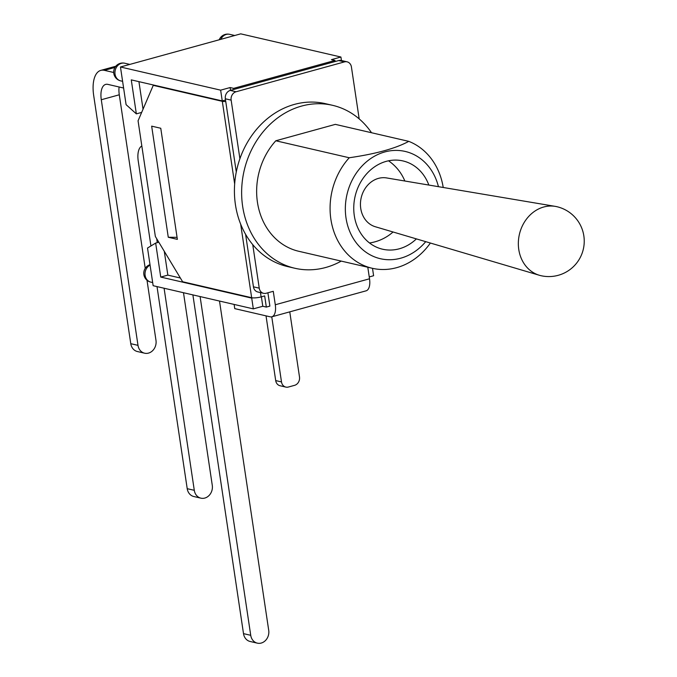 <?xml version="1.0" encoding="UTF-8"?>
<svg xmlns="http://www.w3.org/2000/svg" width="677" height="677" viewBox="0 0 677 677"><rect width="100%" height="100%" fill="white"/><g stroke="black" fill="none" stroke-linecap="round" stroke-linejoin="round"><path stroke-width="1.02" d="M275.285 304.76A14.217 6.728 74.6 0 1 271.841 316.794L366.079 290.831A14.217 6.728 -105.4 0 0 369.524 278.789L275.285 304.76L273.271 291.305L266.171 293.259A6.965 5.949 -77 0 1 263.598 293.327A6.965 5.949 -77 0 1 259.249 288.165L252.741 244.625A83.626 71.373 -77 0 1 239.903 158.731L231.145 100.128A6.965 5.949 -77 0 1 236.061 91.767L344.5 61.886A6.965 5.949 -77 0 1 347.073 61.827L341.276 60.481A6.965 5.949 103 0 0 338.695 60.549L335.149 61.522L334.988 60.448L331.451 59.635L340.92 57.02L341.445 60.524M245.599 234.335L253.443 286.828A6.965 5.949 103 0 0 257.793 291.982L263.598 293.327M230.527 90.354L230.112 87.553L233.65 88.374L233.81 89.449L230.256 90.43A6.965 5.949 103 0 0 225.339 98.783L236.281 171.992M225.746 101.482A6.965 1.523 171.5 0 1 222.31 101.33L153.256 85.353L138.066 120.802L155.355 236.476L182.612 281.742L251.658 297.711A6.965 1.523 -8.5 0 0 261.11 296.898L264.665 295.917L266.332 307.087L269.886 306.106L267.897 292.786M271.841 316.794A14.217 6.728 74.6 0 1 270.123 316.811L234.75 308.627L234.124 304.43M239.903 158.731A83.626 71.373 -77 0 1 294.402 104.402A83.626 71.373 -77 0 1 325.307 103.64L332.525 105.307A83.626 71.373 -77 0 1 371.521 132.734M347.073 61.827A6.965 5.949 -77 0 1 351.422 66.981L359.182 118.898M341.242 261.102A83.626 71.373 -77 0 1 294.833 268.253L287.615 266.577A83.626 71.373 -77 0 1 252.741 244.625M369.524 278.789L367.797 267.246M233.81 89.449L335.149 61.522M271.765 316.811L281.497 381.93L275.7 380.584A6.965 5.949 103 0 0 280.05 385.746L285.846 387.092A6.965 5.949 -77 0 1 281.497 381.93M289.764 311.86L299.496 376.971A6.965 5.949 -77 0 1 294.58 385.331L288.419 387.024A6.965 5.949 -77 0 1 285.846 387.092M266.027 315.863L275.7 380.584M416.389 238.896A45.3 38.665 -77 0 1 382.564 249.204A45.3 38.665 -77 0 1 353.792 206.036A45.3 38.665 -77 0 1 386.237 161.354A45.3 38.665 -77 0 1 402.976 160.94A45.3 38.665 -77 0 1 428.846 185.058M443.223 187.478A66.202 56.504 103 0 0 408.773 141.358C395.808 148.415 375.963 153.882 349.247 157.758A66.202 56.504 103 0 0 331.586 223.215A66.202 56.504 103 0 0 372.189 268.261A66.202 56.504 103 0 0 430.377 243.035M425.723 241.655A55.049 46.992 -77 0 1 357.972 244.922A55.049 46.992 -77 0 1 361.281 166.813A55.049 46.992 -77 0 1 438.442 186.674M372.189 268.261L298.76 251.277A66.202 56.504 -77 0 1 258.149 206.231A66.202 56.504 -77 0 1 275.81 140.774L335.343 124.365L408.773 141.358M275.81 140.774L349.247 157.758M294.833 268.253A83.626 71.373 -77 0 1 241.714 188.561A83.626 71.373 -77 0 1 301.612 106.069A83.626 71.373 -77 0 1 332.525 105.307M367.831 267.491L368.305 267.364M233.65 88.374L334.988 60.448M123.603 88.027L107.871 84.388A18.118 8.573 -105.4 0 0 105.671 84.405A18.118 8.573 -105.4 0 0 101.288 99.747L137.998 345.363L130.779 343.688L93.671 95.389A29.551 13.972 74.6 0 1 100.822 70.374A29.551 13.972 74.6 0 1 104.41 70.34L114.955 67.438M130.779 343.688A10.595 9.038 103 0 0 137.389 351.532L144.607 353.199A10.595 9.038 -77 0 1 137.998 345.363M101.288 99.747L119.287 94.788A18.118 8.573 74.6 0 1 119.11 86.986M119.287 94.788L145.225 268.346M147.002 280.227L155.989 340.404A10.595 9.038 -77 0 1 144.607 353.199M150.937 245.954L138.243 161.016A18.118 8.573 74.6 0 1 141.831 145.995M157.013 286.599L187.216 488.684A10.595 9.038 103 0 0 193.825 496.52L200.9 498.162A10.595 9.038 -77 0 1 194.291 490.317L187.216 488.684M156.683 238.685L157.276 242.637M164.088 288.233L194.291 490.317M183.492 292.726L212.282 485.358A10.595 9.038 -77 0 1 200.9 498.162M200.096 296.56L250.727 635.305L243.508 633.638A10.595 9.038 103 0 0 250.118 641.483L257.336 643.15A10.595 9.038 -77 0 1 250.727 635.305M219.509 301.053L268.718 630.355A10.595 9.038 -77 0 1 257.336 643.15M113.694 72.49L104.41 70.34M192.886 294.893L243.508 633.638M168.268 237.255L151.665 126.15L160.762 128.258L177.366 239.362L168.268 237.255L177.069 237.339M266.332 307.087L262.794 306.266L261.39 296.822M154.026 85.141L153.256 85.353M252.648 297.855L251.717 298.117L160.737 277.071L155.659 243.077L147.518 248.044L153.146 285.702L253.325 308.873L251.717 298.117M262.794 306.266L253.325 308.873M340.92 57.02L240.741 33.85L120.464 66.989L126.091 104.656L136.348 113.871L131.27 79.878L222.251 100.924L220.643 90.159L230.112 87.553M222.251 100.924L225.526 100.018M372.502 268.329L373.602 275.734L369.244 276.935M158.807 242.214L155.659 243.077M136.348 113.871L141.662 112.407M120.464 66.989L220.643 90.159M138.929 81.655L143.042 109.192M160.737 277.071L167.845 275.116L180.361 278.01M164.283 251.302L167.845 275.116M539.357 275.268L375.346 226.753A25.083 21.41 -77 0 1 360.502 202.491A25.083 21.41 -77 0 1 378.443 178.381A25.083 21.41 -77 0 1 386.635 177.941L555.292 206.375A35.399 30.22 -77 0 1 556.816 206.68A35.399 35.399 0 0 1 583.329 249.153A35.399 35.399 0 0 1 540.864 275.666A35.399 30.22 -77 0 1 539.357 275.268A35.399 30.22 -77 0 1 518.421 241.02A35.399 30.22 -77 0 1 543.733 207.01A35.399 30.22 -77 0 1 555.292 206.375M259.249 288.165L253.443 286.828M225.339 98.783L231.145 100.128M338.695 60.549L344.5 61.886M236.061 91.767L230.256 90.43M261.11 296.898L260.476 292.608M222.31 101.33L234.665 183.992M240.665 224.138L251.658 297.711M121.437 63.316A9.063 7.735 -77 0 1 124.788 63.232A9.063 9.063 0 0 0 113.685 72.244A9.063 9.063 0 0 0 120.701 80.885A9.063 7.735 -77 0 1 114.946 72.253A9.063 7.735 -77 0 1 121.437 63.316M150.006 264.673A9.063 9.063 0 0 0 150.776 282.114A9.063 7.735 -77 0 1 145.022 274.337A9.063 7.735 -77 0 1 150.074 265.105M220.812 39.342A9.063 7.735 -77 0 1 226.33 34.417A9.063 7.735 -77 0 1 229.672 34.332A9.063 9.063 0 0 0 219.23 39.774M115.792 66.244L100.822 70.374M129.849 64.408L124.788 63.232M122.605 81.325L120.701 80.885M152.68 282.554L150.776 282.114M234.741 35.5L229.672 34.332M369.524 242.975A45.3 45.3 0 0 0 393.041 231.991M404.838 181.004A45.3 45.3 0 0 0 388.53 160.804"/></g></svg>
